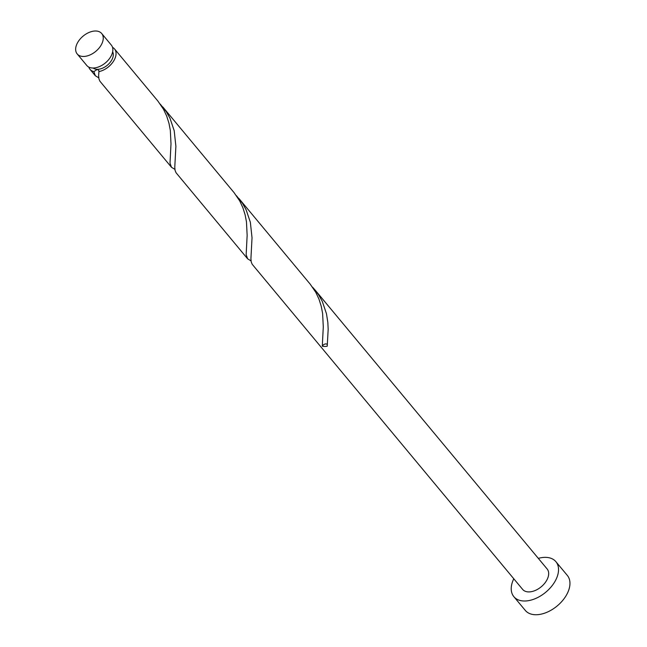 <?xml version="1.0" encoding="UTF-8"?>
<svg xmlns="http://www.w3.org/2000/svg" width="647" height="647" viewBox="0 0 647 647"><rect width="100%" height="100%" fill="white"/><g stroke="black" fill="none" stroke-linecap="round" stroke-linejoin="round"><path stroke-width="0.97" d="M77.042 43.721A15.949 9.907 -39.8 0 0 77.187 53.936A15.949 9.907 -39.8 0 0 89.609 55.116A15.949 9.907 -39.8 0 0 101.862 43.745A15.949 9.907 -39.8 0 0 101.716 33.531A15.949 9.907 -39.8 0 0 89.286 32.35A15.949 9.907 -39.8 0 0 77.042 43.721M101.716 33.531L111.324 45.088A15.949 9.907 140.2 0 1 111.47 55.302A15.949 9.907 140.2 0 1 99.226 66.673A15.949 9.907 140.2 0 1 86.795 65.493L77.187 53.936M112.651 51.833A12.762 7.926 140.2 0 1 112.19 59.144A12.762 7.926 140.2 0 1 97.422 69.318A12.762 7.926 140.2 0 1 93.192 68.016M513.791 578.774A27.344 16.984 -39.8 0 0 513.605 579.162A27.344 16.984 -39.8 0 0 513.855 596.671A27.344 16.984 -39.8 0 0 535.158 598.693A27.344 16.984 -39.8 0 0 556.153 579.202A27.344 16.984 -39.8 0 0 555.902 561.693A27.344 16.984 -39.8 0 0 538.32 558.369M513.855 596.671L525.275 610.396A27.344 16.984 -39.8 0 0 546.578 612.426A27.344 16.984 -39.8 0 0 567.573 592.927A27.344 16.984 -39.8 0 0 567.322 575.426L555.902 561.693M238.921 198.475L310.212 284.17L315.817 292.371L318.987 299.173L321.236 306.249L322.602 313.383L323.29 326.905L322.287 346.194A15.949 9.907 140.2 0 0 327.228 346.202L328.175 329.315L327.843 322.521L326.484 313.771L322.279 301.356L318.607 294.789L315.065 290.002L547.144 568.98A15.949 9.907 -39.8 0 1 547.289 579.194A15.949 9.907 -39.8 0 1 535.037 590.565A15.949 9.907 -39.8 0 1 522.614 589.385L252.168 264.243L251.214 261.889L250.915 258.711L252.031 237.789L250.349 222.236L246.135 209.83L242.463 203.255L236.39 195.645M112.529 47.336A15.949 9.907 140.2 0 1 114.519 48.929L157.933 101.11L163.529 109.319L166.708 116.12L168.948 123.197L170.323 130.322L171.002 143.844L170.007 163.133L171.471 167.274L99.881 81.182L98.926 78.829L98.635 75.65L98.975 70.798L97.422 69.318L93.864 71.607A15.949 9.907 140.2 0 1 89.998 69.334A15.949 9.907 140.2 0 1 88.793 67.078M93.864 71.607L95.335 75.748L98.765 77.826M171.471 167.274L174.908 169.36M114.519 48.929A15.949 9.907 140.2 0 1 114.665 59.144A15.949 9.907 140.2 0 1 98.805 71.615M162.785 106.941L234.068 192.636L239.673 200.845L242.851 207.647L245.092 214.723L246.467 221.856L247.146 235.379L246.151 254.667L247.615 258.808L176.024 172.709L175.07 170.355L174.779 167.185L175.887 146.262L174.205 130.71L169.999 118.296L166.319 111.729L160.246 104.11M247.615 258.808L251.044 260.887M315.065 290.002L312.533 287.171M322.287 346.194A3.186 1.981 140.2 0 1 325.101 344.01A3.186 1.981 140.2 0 1 327.333 344.867M89.998 69.334L95.335 75.748"/></g></svg>
